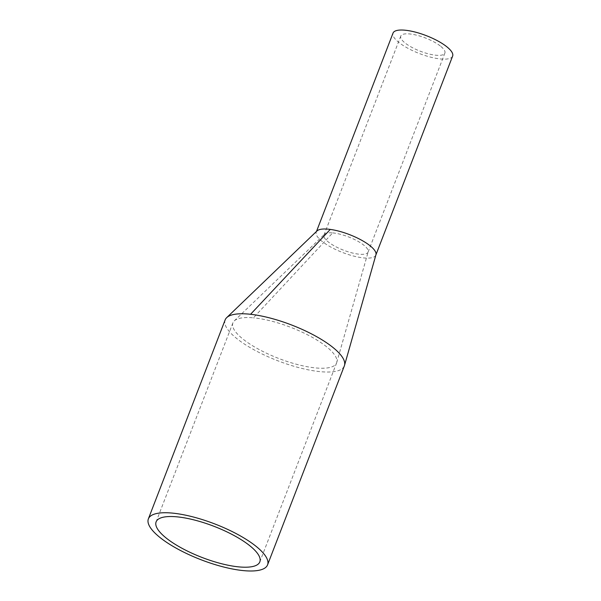 <?xml version="1.0" encoding="UTF-8"?>
<svg xmlns="http://www.w3.org/2000/svg" width="601" height="601" viewBox="0 0 601 601"><rect width="100%" height="100%" fill="white"/><g stroke="black" fill="none" stroke-linecap="round" stroke-linejoin="round"><path stroke-width="0.45" stroke-dasharray="3 2.25" d="M332.706 232.895A23.642 7.099 21.1 0 1 364.116 245.426A23.642 7.099 21.1 0 1 368.173 251.879A23.642 7.099 21.1 0 1 368.105 252.067A23.642 7.099 21.1 0 1 359.398 254.215A23.642 7.099 21.1 0 1 327.988 241.692A23.642 7.099 21.1 0 1 323.999 235.044A23.642 7.099 21.1 0 1 324.57 234.21A23.642 7.099 21.1 0 1 332.706 232.895L253.397 317.839A55.577 16.685 -158.9 0 0 234.232 320.919A55.577 16.685 -158.9 0 0 232.895 322.895A55.577 16.685 -158.9 0 0 242.271 338.513A55.577 16.685 -158.9 0 0 316.096 367.97A55.577 16.685 -158.9 0 0 336.598 362.914A55.577 16.685 -158.9 0 0 336.74 362.471A55.577 16.685 -158.9 0 0 327.222 347.288A55.577 16.685 -158.9 0 0 253.397 317.839M440.894 46.457A23.642 7.099 21.1 0 1 444.883 53.106A23.642 7.099 21.1 0 1 428.37 53.827A23.642 7.099 21.1 0 1 404.758 42.724A23.642 7.099 21.1 0 1 400.769 36.083A23.642 7.099 21.1 0 1 417.282 35.354A23.642 7.099 21.1 0 1 440.894 46.457M452.628 56.088A31.936 9.586 21.1 0 1 430.324 57.072A31.936 9.586 21.1 0 1 398.418 42.07A31.936 9.586 21.1 0 1 393.031 33.093M317.02 230.927A31.936 9.586 -158.9 0 0 316.254 232.061A31.936 9.586 -158.9 0 0 321.648 241.031A31.936 9.586 -158.9 0 0 361.84 257.709A31.936 9.586 -158.9 0 0 375.85 255.057A31.936 9.586 -158.9 0 0 375.933 254.809M225.15 319.905A63.879 19.179 -158.9 0 0 235.93 337.86A63.879 19.179 -158.9 0 0 318.906 371.523A63.879 19.179 -158.9 0 0 344.343 365.896M336.74 362.471L368.173 251.879M368.105 252.067L444.883 53.106M336.598 362.914L259.827 561.875M316.494 231.438L316.254 232.061M232.895 322.895L156.117 521.856M323.999 235.044L400.769 36.083M234.232 320.919L324.57 234.21"/><path stroke-width="0.9" d="M165.493 537.474A55.577 16.685 -158.9 0 0 221.01 563.588A55.577 16.685 -158.9 0 0 259.827 561.875A55.577 16.685 -158.9 0 0 250.444 546.256A55.577 16.685 -158.9 0 0 194.927 520.15A55.577 16.685 -158.9 0 0 156.117 521.856A55.577 16.685 -158.9 0 0 165.493 537.474M316.494 231.438L393.031 33.093A31.936 9.586 21.1 0 1 415.336 32.108A31.936 9.586 21.1 0 1 447.234 47.111A31.936 9.586 21.1 0 1 452.628 56.088L375.895 254.937M267.565 564.865L344.343 365.896A63.879 19.179 -158.9 0 0 344.508 365.4L375.933 254.809A31.936 9.586 -158.9 0 0 370.464 246.079A31.936 9.586 -158.9 0 0 330.265 229.409A31.936 9.586 -158.9 0 0 317.02 230.927L226.69 317.636A63.879 19.179 -158.9 0 0 225.15 319.905L148.372 518.873A63.879 19.179 -158.9 0 0 159.152 536.821A63.879 19.179 -158.9 0 0 222.956 566.826A63.879 19.179 -158.9 0 0 267.565 564.865A63.879 19.179 -158.9 0 0 256.785 546.91A63.879 19.179 -158.9 0 0 192.981 516.905A63.879 19.179 -158.9 0 0 148.372 518.873M344.508 365.4A63.879 19.179 -158.9 0 0 333.563 347.949A63.879 19.179 -158.9 0 0 250.579 314.285A63.879 19.179 -158.9 0 0 226.69 317.636M330.265 229.409L250.579 314.285"/></g></svg>
